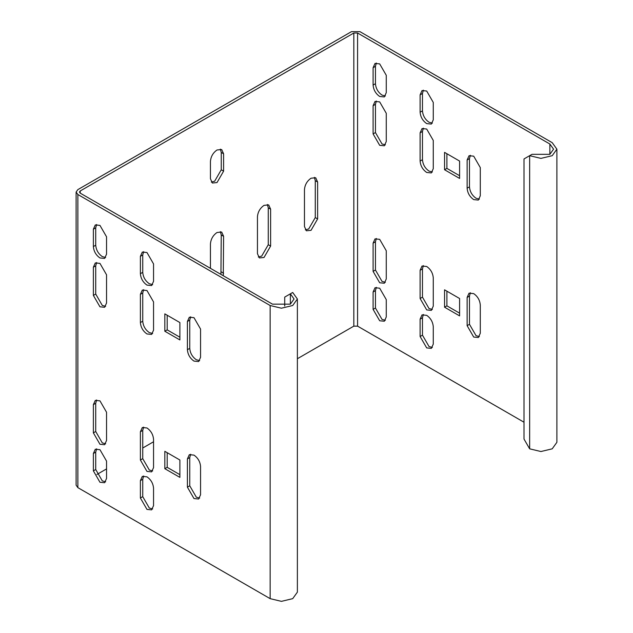 <?xml version="1.0" encoding="UTF-8"?>
<svg xmlns="http://www.w3.org/2000/svg" width="633" height="633" viewBox="0 0 633 633"><rect width="100%" height="100%" fill="white"/><g stroke="black" fill="none" stroke-linecap="round" stroke-linejoin="round"><path stroke-width="0.95" d="M297.383 298.998L292.707 305.51L281.424 308.208L270.141 305.51L77.867 194.505L76.11 192.06L76.11 485.195L77.867 487.639L270.141 598.652L281.424 601.35L292.707 598.652L297.383 592.14L297.383 298.998L292.707 292.486L284.715 297.099L284.715 306.04M179.883 477.377L164.833 468.697L164.833 451.321L179.883 460.009L179.883 477.377M193.983 455.127C197.955 457.896 200.147 461.694 200.566 466.521L200.566 494.753L198.635 499.01L193.983 498.551L187.4 487.149L187.4 458.925L189.33 454.66L193.983 455.127M146.975 427.979C150.939 430.756 153.139 434.555 153.55 439.381L153.55 467.613L151.627 471.87L146.975 471.411L140.391 460.009L140.391 431.777L142.322 427.52L146.975 427.979M146.975 476.839C150.939 479.616 153.139 483.414 153.55 488.241L153.55 505.609L151.627 509.866L146.975 509.407L140.391 498.005L140.391 480.637L142.322 476.38L146.975 476.839M164.833 313.873L179.883 322.561L179.883 339.929L164.833 331.249L164.833 313.873M193.983 361.103C190.019 358.325 187.819 354.527 187.4 349.701L187.4 321.477L189.33 317.212L193.983 317.671L200.566 329.073L200.566 357.305L198.635 361.562L193.983 361.103M146.975 333.963C143.003 331.186 140.811 327.388 140.391 322.561L140.391 294.329L142.322 290.072L146.975 290.531L153.55 301.933L153.55 330.157L151.627 334.422L146.975 333.963M146.975 285.103C143.003 282.326 140.811 278.528 140.391 273.701L140.391 256.333L142.322 252.069L146.975 252.535L153.55 263.929L153.55 281.305L151.627 285.562L146.975 285.103M106.542 254.157L104.611 258.422L99.959 257.963C95.994 255.186 93.795 251.388 93.375 246.561L93.375 229.193L95.306 224.929L99.959 225.388L106.542 236.789L106.542 254.157M93.375 295.421L93.375 267.189L95.306 262.932L99.959 263.391L106.542 274.793L106.542 303.017L104.611 307.282L99.959 306.815L93.375 295.421L95.725 294.06L102.309 305.462L105.64 306.34M93.375 432.869L93.375 404.637L95.306 400.38L99.959 400.839L106.542 412.241L106.542 440.465L104.611 444.73L99.959 444.263L93.375 432.869L95.725 431.508L102.309 442.91L105.64 443.788M93.375 470.865L93.375 453.497L95.306 449.232L99.959 449.699L106.542 461.093L106.542 478.469L104.611 482.726L99.959 482.267L93.375 470.865L95.725 469.512L102.309 480.906L105.64 481.784M76.11 192.06L77.867 189.615L351.473 31.65L359.94 31.65L552.213 142.662L556.89 149.174L552.213 155.686L540.93 158.385L529.647 155.686L524.005 158.946L524.005 439.057L529.647 448.829L529.647 155.686L531.997 154.333L549.863 154.333L553.566 149.174L549.863 144.015L357.582 33.011L353.823 33.011L80.217 190.976L80.217 193.144L79.434 192.06L80.217 190.976M305.367 229.85L308.69 228.972L315.274 217.578L315.274 180.658L314.372 177.343M258.351 256.998L261.682 256.12L268.265 244.718L268.265 207.806L267.355 204.483M220.933 274.39L221.249 234.946L220.347 231.623M211.343 182.082L214.666 181.204L221.249 169.802L221.249 152.434L220.347 149.111M290.357 304.156L290.357 293.839L294.06 298.998L290.357 304.156L272.491 304.156L80.217 193.144M96.889 474.489L106.542 468.911M142.742 448.014L153.55 441.771M297.383 358.729L353.823 326.145L353.823 33.011M317.624 218.931L311.04 230.333L306.388 230.792L304.465 226.535L304.465 189.615C304.877 184.796 307.076 180.991 311.04 178.221L315.701 177.754L317.624 182.019L317.624 218.931L315.274 217.578M270.615 246.071L264.032 257.473L259.38 257.932L257.449 253.675L257.449 216.763C257.868 211.936 260.06 208.138 264.032 205.361L268.685 204.902L270.615 209.159L270.615 246.071L268.265 244.718M210.441 268.329L210.441 243.903C210.86 239.076 213.052 235.278 217.016 232.501L221.677 232.042L223.599 236.307L223.283 275.743M217.016 149.989L221.677 149.53L223.599 153.787L223.599 171.163L217.016 182.557L212.364 183.024L210.441 178.759L210.441 161.391C210.86 156.565 213.052 152.767 217.016 149.989M143.644 251.657L142.742 254.972L142.742 272.348C143.161 277.175 145.353 280.973 149.325 283.742L152.648 284.621M143.644 289.653L142.742 292.976L142.742 321.2C143.161 326.027 145.353 329.825 149.325 332.602L152.648 333.48M190.66 316.793L189.75 320.116L189.75 348.348C190.169 353.167 192.369 356.972 196.333 359.742L199.664 360.62M167.191 315.234L167.191 329.888L179.883 337.215M143.644 475.961L142.742 479.284L142.742 496.652L149.325 508.054L152.648 508.932M143.644 427.101L142.742 430.424L142.742 458.656L149.325 470.05L152.648 470.928M190.66 454.249L189.75 457.564L189.75 485.796L196.333 497.198L199.664 498.076M167.191 452.682L167.191 467.336L179.883 474.663M96.635 224.509L95.725 227.833L95.725 245.2C96.145 250.027 98.344 253.833 102.309 256.602L105.64 257.481M96.635 262.513L95.725 265.836L95.725 294.06M96.635 399.961L95.725 403.284L95.725 431.508M96.635 448.821L95.725 452.136L95.725 469.512M556.89 149.174L556.89 442.317L552.213 448.829L540.93 451.527L529.647 448.829M524.005 422.227L357.582 326.145L353.823 326.145M420.114 94.839L422.037 90.574L426.689 91.033L433.273 102.435L433.273 119.811L431.35 124.068L426.689 123.609C422.725 120.832 420.534 117.034 420.114 112.207L420.114 94.839L422.464 93.478L422.464 110.854C422.884 115.673 425.075 119.479 429.039 122.248L432.371 123.126M420.114 132.835L422.037 128.578L426.689 129.037L433.273 140.439L433.273 168.663L431.35 172.928L426.689 172.461C422.725 169.691 420.534 165.893 420.114 161.067L420.114 132.835L422.464 131.482L422.464 159.706C422.884 164.533 425.075 168.331 429.039 171.108L432.371 171.986M467.122 159.975L469.053 155.718L473.706 156.177L480.289 167.579L480.289 195.803L478.358 200.068L473.706 199.609C469.733 196.831 467.542 193.033 467.122 188.207L467.122 159.975L469.472 158.622L469.472 186.846C469.892 191.672 472.083 195.478 476.056 198.248L479.387 199.126M459.598 178.435L444.556 169.747L444.556 152.379L459.598 161.067L459.598 178.435M426.689 315.345C430.662 318.114 432.853 321.92 433.273 326.739L433.273 344.115L431.35 348.372L426.689 347.913L420.114 336.511L420.114 319.143L422.037 314.878L426.689 315.345M426.689 266.485C430.662 269.262 432.853 273.06 433.273 277.887L433.273 306.111L431.35 310.376L426.689 309.917L420.114 298.515L420.114 270.283L422.037 266.026L426.689 266.485M473.706 293.625C477.678 296.402 479.869 300.2 480.289 305.027L480.289 333.259L478.358 337.516L473.706 337.057L467.122 325.655L467.122 297.431L469.053 293.166L473.706 293.625M459.598 315.883L444.556 307.203L444.556 289.827L459.598 298.515L459.598 315.883M386.265 92.663L384.334 96.928L379.681 96.469C375.709 93.692 373.517 89.894 373.098 85.067L373.098 67.691L375.029 63.435L379.681 63.893L386.265 75.295L386.265 92.663M386.265 141.523L384.334 145.78L379.681 145.321L373.098 133.919L373.098 105.695L375.029 101.43L379.681 101.897L386.265 113.291L386.265 141.523M386.265 278.971L384.334 283.236L379.681 282.769L373.098 271.375L373.098 243.143L375.029 238.886L379.681 239.345L386.265 250.747L386.265 278.971M386.265 316.975L384.334 321.232L379.681 320.773L373.098 309.371L373.098 292.003L375.029 287.738L379.681 288.197L386.265 299.599L386.265 316.975M423.366 90.155L422.464 93.478M423.366 128.159L422.464 131.482M470.374 155.299L469.472 158.622M446.906 153.74L446.906 168.394L459.598 175.721M423.366 314.466L422.464 317.782L422.464 335.158L429.039 346.56L432.371 347.438M423.366 265.607L422.464 268.93L422.464 297.154L429.039 308.556L432.371 309.434M470.374 292.747L469.472 296.07L469.472 324.302L476.056 335.696L479.387 336.574M446.906 291.188L446.906 305.842L459.598 313.169M376.35 63.015L375.448 66.338L375.448 83.706C375.867 88.533 378.059 92.331 382.031 95.108L385.362 95.987M376.35 101.019L375.448 104.334L375.448 132.566L382.031 143.968L385.362 144.846M376.35 238.467L375.448 241.79L375.448 270.014L382.031 281.416L385.362 282.294M376.35 287.319L375.448 290.642L375.448 308.018L382.031 319.412L385.362 320.29M446.906 168.394L444.556 169.747M444.556 307.203L446.906 305.842M164.833 331.249L167.191 329.888M164.833 468.697L167.191 467.336M270.141 305.51L270.141 598.652M77.867 194.505L77.867 487.639M357.582 326.145L357.582 33.011M549.863 154.333L549.863 144.015M420.114 112.207L422.464 110.854M420.114 161.067L422.464 159.706M467.122 188.207L469.472 186.846M422.464 335.158L420.114 336.511M422.464 317.782L420.114 319.143M422.464 297.154L420.114 298.515M420.114 270.283L422.464 268.93M469.472 324.302L467.122 325.655M467.122 297.431L469.472 296.07M142.742 272.348L140.391 273.701M142.742 254.972L140.391 256.333M142.742 321.2L140.391 322.561M142.742 292.976L140.391 294.329M189.75 348.348L187.4 349.701M189.75 320.116L187.4 321.477M142.742 496.652L140.391 498.005M142.742 479.284L140.391 480.637M142.742 458.656L140.391 460.009M142.742 430.424L140.391 431.777M189.75 485.796L187.4 487.149M189.75 457.564L187.4 458.925M315.274 180.658L317.624 182.019M270.615 209.159L268.265 207.806M221.249 234.946L223.599 236.307M221.249 271.858L223.599 273.219M223.599 153.787L221.249 152.434M221.249 169.802L223.599 171.163M375.448 83.706L373.098 85.067M373.098 67.691L375.448 66.338M95.725 245.2L93.375 246.561M93.375 229.193L95.725 227.833M93.375 267.189L95.725 265.836M373.098 105.695L375.448 104.334M375.448 132.566L373.098 133.919M93.375 404.637L95.725 403.284M373.098 243.143L375.448 241.79M375.448 270.014L373.098 271.375M93.375 453.497L95.725 452.136M373.098 292.003L375.448 290.642M375.448 308.018L373.098 309.371"/></g></svg>
